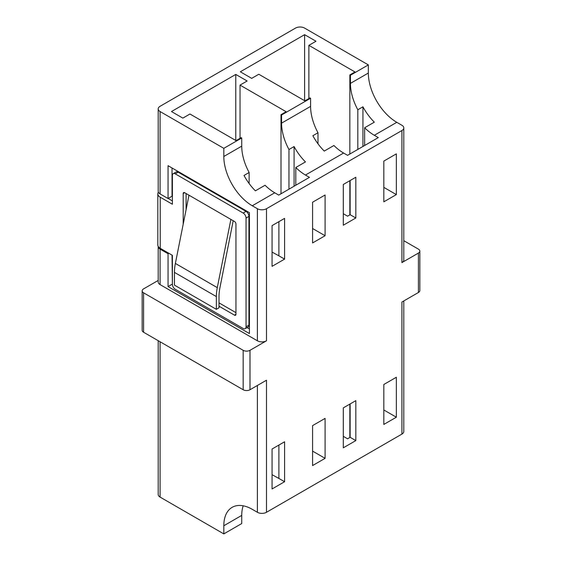 <?xml version="1.0" encoding="UTF-8"?>
<svg xmlns="http://www.w3.org/2000/svg" width="562" height="562" viewBox="0 0 562 562"><rect width="100%" height="100%" fill="white"/><g stroke="black" fill="none" stroke-linecap="round" stroke-linejoin="round"><path stroke-width="0.84" d="M364.647 145.481L364.647 127.757A40.239 23.232 -120 0 0 374.32 135.294L378.303 137.599L347.576 155.337L343.593 153.04A40.239 23.232 60 0 1 333.919 145.495L324.246 151.08A40.239 23.232 60 0 1 312.865 135.709L317.987 132.758A40.239 23.232 60 0 1 310.589 106.387L310.589 98.238L281.569 114.992L281 114.669L286.121 111.712L240.03 85.101L247.147 80.991L235.766 74.423L171.466 111.543L182.847 118.118L189.956 114.009L236.047 140.619L241.168 137.662L241.737 137.992L241.737 146.141A40.239 23.232 60 0 0 249.135 172.506L244.013 175.463A40.239 23.232 60 0 0 255.394 190.834L265.067 185.249A40.239 23.232 60 0 0 274.741 192.787L278.724 195.091L309.451 177.346L305.468 175.049L343.593 153.04M158.203 246.374A6.435 3.716 -0 0 0 158.196 246.507A6.435 3.716 -0 0 0 160.086 249.135L160.086 284.611L257.389 340.79L257.389 208.72A6.435 3.716 0 0 0 266.493 208.72L401.914 130.532A6.435 3.716 0 0 0 403.804 127.904A6.435 3.716 0 0 0 401.914 125.277L396.793 122.319A40.239 23.232 60 0 1 368.342 73.039L368.342 64.897L350.421 75.245L350.421 83.394A40.239 23.232 -120 0 0 357.818 109.759L362.94 106.801A40.239 23.232 -120 0 0 374.32 122.172L364.647 127.757M295.795 185.235L295.795 167.504A40.239 23.232 -120 0 0 305.468 175.049M281.569 114.992L281.569 123.141A40.239 23.232 -120 0 0 288.966 149.513L294.088 146.556A40.239 23.232 -120 0 0 305.468 161.919L295.795 167.504M350.133 403.938L350.133 437.313L347.576 438.789L343.305 436.33M278.892 445.069L278.892 478.445L272.064 474.7M160.086 341.78L160.086 497.103L223.817 533.9L241.737 523.552L241.737 515.403A40.239 23.232 -120 0 1 243.213 505.807M160.086 497.103A6.435 3.716 180 0 1 158.196 494.476L158.196 340.691M223.817 533.9L223.817 525.751A40.239 23.232 60 0 1 232.148 507.331A40.239 23.232 60 0 1 252.268 509.327L257.389 512.284L257.389 385.469M403.804 300.937L403.804 431.468A6.435 3.716 180 0 1 401.914 434.096L401.914 302.026L418.416 292.5L418.416 253.076A4.826 2.789 0 0 0 419.835 251.102A4.826 2.789 0 0 0 418.416 249.135L403.804 240.698M158.196 280.445L143.584 288.882A4.826 2.789 0 0 0 142.165 290.856A4.826 2.789 0 0 0 143.584 292.823L243.163 350.316A4.826 2.789 0 0 0 249.992 350.316L249.992 389.74L266.493 380.214L266.493 512.284L401.914 434.096M266.493 512.284A6.435 3.716 180 0 1 257.389 512.284M257.389 208.72L252.268 205.769A40.239 23.232 60 0 1 223.817 156.489L223.817 148.34L160.086 111.543A6.435 3.716 0 0 1 158.196 108.916A6.435 3.716 0 0 1 160.086 106.288L295.507 28.1A6.435 3.716 0 0 1 304.611 28.1L368.342 64.897M223.817 148.34L241.737 137.992M350.421 75.245L349.852 74.915L354.973 71.957L308.882 45.346L315.992 41.244L304.611 34.668L240.318 71.796L251.699 78.364L258.808 74.254L304.899 100.865L310.02 97.914L310.589 98.238M312.577 242.953L325.096 235.731L325.096 194.993L312.577 202.222L312.577 242.953M343.305 225.214L355.823 217.986L355.823 177.248L343.305 184.477L343.305 225.214M383.825 201.821L396.343 194.6L396.343 153.862L383.825 161.09L383.825 201.821M383.825 424.436L396.343 417.208L396.343 377.257L383.825 384.485L383.825 424.436M355.823 400.65L343.305 407.879L343.305 447.823L355.823 440.601L355.823 400.65M325.096 418.388L312.577 425.617L312.577 465.568L325.096 458.339L325.096 418.388M284.583 441.781L272.064 449.01L272.064 488.954L284.583 481.732L284.583 441.781M272.064 266.346L284.583 259.117L284.583 218.379L272.064 225.608L272.064 266.346M249.992 350.316L266.493 340.79A6.435 3.716 180 0 1 257.389 340.79M403.804 127.904L403.804 259.974A6.435 3.716 180 0 1 401.914 262.602L418.416 253.076M160.086 249.135L168.052 253.729L168.052 286.585L249.423 333.561L249.423 212.668L168.052 165.685L168.052 198.541L160.086 193.939A6.435 3.716 180 0 1 158.196 191.312L158.196 108.916M419.835 251.102L419.835 290.526A4.826 2.789 180 0 1 418.416 292.5M160.086 284.611A6.435 3.716 180 0 1 158.196 281.983L158.196 246.507M143.584 292.823L143.584 332.247L243.163 389.74L243.163 350.316M143.584 332.247A4.826 2.789 180 0 1 142.165 330.28L142.165 290.856M249.992 389.74A4.826 2.789 180 0 1 243.163 389.74M343.305 213.715L347.576 216.18L350.133 214.705L350.133 180.535M357.818 149.422L357.818 109.759M362.94 146.464L362.94 106.801M317.987 143.788L317.987 132.758M349.852 214.867L349.852 180.697M349.852 154.023L349.852 74.915M304.611 100.703L304.611 34.668M308.882 98.568L308.882 45.346M272.064 252.092L278.892 255.836L278.892 221.667M249.135 183.542L249.135 172.506M288.966 189.176L288.966 149.513M294.088 186.219L294.088 146.556M281 193.778L281 114.669M235.766 140.458L235.766 74.423M240.03 138.322L240.03 85.101M172.035 255.12L172.386 284.491M247.055 327.604L249.423 328.967M172.035 284.288L168.052 286.585M168.839 253.272L168.052 253.729M172.035 167.989L172.035 196.236L168.052 198.541M349.852 404.099L349.852 437.475M278.892 478.445L284.583 481.732M312.577 451.11L325.096 458.339M383.825 409.979L396.343 417.208M350.133 437.313L355.823 440.601M312.577 228.502L325.096 235.731M278.892 255.836L284.583 259.117M350.133 214.705L355.823 217.986M383.825 187.371L396.343 194.6M233.195 220.725L219.932 287.688A40.878 23.604 120 0 0 219.011 296.56L219.011 307.793L216.356 309.325L174.438 285.124L174.438 272.38A40.878 23.604 -60 0 1 175.372 263.43L188.98 195.197L184.645 192.696A2.044 1.18 60 0 0 183.619 192.597A2.044 1.18 60 0 0 183.198 193.532L184.645 192.696M216.356 309.325L216.356 296.574A40.878 23.604 -60 0 1 217.29 287.632L230.891 219.398L234.502 221.484A2.044 1.18 60 0 1 235.949 223.985L235.949 314.32A2.044 1.18 60 0 1 235.527 315.254A2.044 1.18 60 0 1 234.502 315.156L219.011 306.213M158.372 192.176A8.177 4.721 0 0 0 157.824 193.876A8.177 4.721 0 0 0 160.219 197.213L172.386 204.238L172.386 175.527A4.089 2.36 60 0 1 173.229 173.658A4.089 2.36 60 0 1 175.274 173.862L243.156 213.047A4.089 2.36 60 0 1 246.051 218.056L246.051 326.803A4.089 2.36 60 0 1 245.201 328.672A4.089 2.36 60 0 1 243.156 328.468L175.274 289.282A4.089 2.36 60 0 1 172.386 284.274L172.386 255.324L160.219 248.299A8.177 4.721 180 0 1 157.824 244.962L157.824 193.876M168.171 198.47L172.386 200.901M183.198 224.189L183.198 193.532M230.891 219.398L188.98 195.197M173.229 173.658L176.124 171.986A4.089 2.36 60 0 1 178.168 172.19L246.051 211.382A4.089 2.36 60 0 1 248.938 216.391L248.938 325.131A4.089 2.36 60 0 1 248.095 327.007L245.201 328.672M235.949 312.648L219.011 302.876M186.092 209.696L186.092 193.532M223.817 525.751L241.737 515.403M223.817 156.489L241.737 146.141M252.268 205.769L274.741 192.787M374.32 135.294L396.793 122.319M350.421 83.394L368.342 73.039M401.914 262.602L401.914 130.532M266.493 208.72L266.493 340.79M281.569 123.141L310.589 106.387M160.086 111.543L160.086 193.939M160.219 197.213L160.219 248.299M246.051 326.803L248.938 325.131M246.051 218.056L248.938 216.391M243.156 213.047L246.051 211.382M175.274 173.862L178.168 172.19M234.502 315.156L235.949 314.32M216.356 296.574L174.438 272.38M217.29 287.632L175.372 263.43"/></g></svg>
